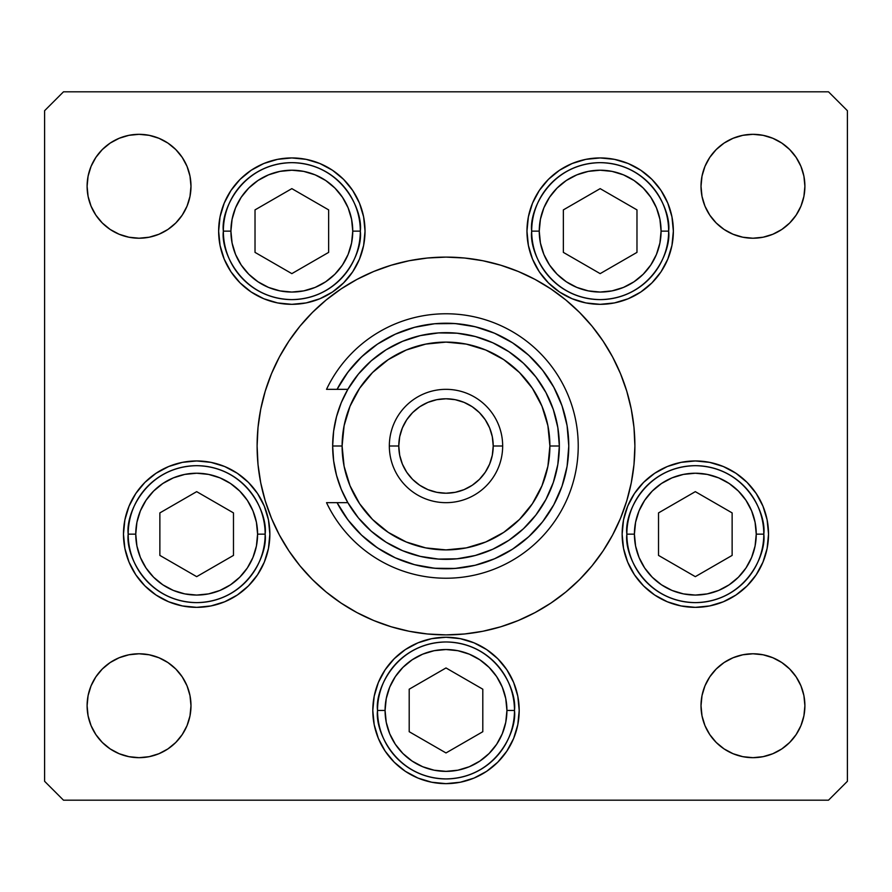 <?xml version="1.0" encoding="UTF-8"?>
<svg xmlns="http://www.w3.org/2000/svg" width="892" height="892" viewBox="0 0 892 892"><rect width="100%" height="100%" fill="white"/><g stroke="black" fill="none" stroke-linecap="round" stroke-linejoin="round"><path stroke-width="1.34" d="M828.512 91.82L847.4 110.708L847.4 781.292L847.4 110.708L828.512 91.82L63.488 91.82L61.124 94.184L63.488 91.82L828.512 91.82L830.876 94.184M279.43 356.923A188.892 188.892 0 0 0 257.108 446A188.892 188.892 0 0 1 446 257.108A188.892 188.892 0 0 1 634.892 446A188.892 188.892 0 0 0 612.57 356.923M603.126 341.157A188.892 188.892 0 0 0 550.843 288.874M535.077 279.43A188.892 188.892 0 0 0 356.923 279.43M341.157 288.874A188.892 188.892 0 0 0 288.874 341.157M365.029 231.128A73.2 73.2 0 0 1 291.84 304.328A73.2 73.2 0 0 1 218.64 231.128L220.045 216.856L224.215 203.12L230.972 190.464L240.082 179.37L251.165 170.272L263.82 163.504L277.557 159.345L291.84 157.94L306.112 159.345L319.849 163.504L332.504 170.272L343.587 179.37L352.697 190.464L359.465 203.12L363.624 216.856L365.029 231.128L363.624 245.411L359.465 259.148L352.697 271.804L343.587 282.887L332.504 291.996L319.849 298.753L306.112 302.923L291.84 304.328L277.557 302.923L263.82 298.753L251.165 291.996L240.082 282.887L230.972 271.804L224.215 259.148L220.045 245.411L218.64 231.128A73.2 73.2 0 0 1 291.84 157.94A73.2 73.2 0 0 1 365.029 231.128M673.36 231.128A73.2 73.2 0 0 1 600.16 304.328A73.2 73.2 0 0 1 526.971 231.128L528.376 216.856L532.535 203.12L539.303 190.464L548.413 179.37L559.496 170.272L572.151 163.504L585.888 159.345L600.16 157.94L614.443 159.345L628.18 163.504L640.835 170.272L651.918 179.37L661.028 190.464L667.785 203.12L671.955 216.856L673.36 231.128L671.955 245.411L667.785 259.148L661.028 271.804L651.918 282.887L640.835 291.996L628.18 298.753L614.443 302.923L600.16 304.328L585.888 302.923L572.151 298.753L559.496 291.996L548.413 282.887L539.303 271.804L532.535 259.148L528.376 245.411L526.971 231.128A73.2 73.2 0 0 1 600.16 157.94A73.2 73.2 0 0 1 673.36 231.128L671.955 245.411M768.525 534.152A73.2 73.2 0 0 1 695.325 607.352A73.2 73.2 0 0 1 622.137 534.152L623.541 519.869L627.7 506.143L634.468 493.488L643.567 482.394L654.661 473.295L667.316 466.527L681.053 462.357L695.325 460.952L709.608 462.357L723.334 466.527L735.989 473.295L747.083 482.394L756.193 493.488L762.95 506.143L767.12 519.869L768.525 534.152L767.12 548.435L762.95 562.161L756.193 574.816L747.083 585.91L735.989 595.009L723.334 601.777L709.608 605.936L695.325 607.352L681.053 605.936L667.316 601.777L654.661 595.009L643.567 585.91L634.468 574.816L627.7 562.161L623.541 548.435L622.137 534.152A73.2 73.2 0 0 1 695.325 460.952A73.2 73.2 0 0 1 768.525 534.152M519.2 710.456A73.2 73.2 0 0 1 446 783.644A73.2 73.2 0 0 1 372.8 710.456L374.205 696.173L378.375 682.436L385.143 669.781L394.242 658.697L405.336 649.588L417.991 642.831L431.717 638.661L446 637.256L460.283 638.661L474.009 642.831L486.664 649.588L497.758 658.697L506.857 669.781L513.625 682.436L517.795 696.173L519.2 710.456L517.795 724.728L513.625 738.464L506.857 751.12L497.758 762.214L486.664 771.312L474.009 778.08L460.283 782.239L446 783.644L431.717 782.239L417.991 778.08L405.336 771.312L394.242 762.214L385.143 751.12L378.375 738.464L374.205 724.728L372.8 710.456A73.2 73.2 0 0 1 446 637.256A73.2 73.2 0 0 1 519.2 710.456M269.863 534.152A73.2 73.2 0 0 1 196.675 607.352A73.2 73.2 0 0 1 123.475 534.152L124.88 519.869L129.05 506.143L135.807 493.488L144.917 482.394L156.011 473.295L168.666 466.527L182.392 462.357L196.675 460.952L210.947 462.357L224.684 466.527L237.339 473.295L248.433 482.394L257.532 493.488L264.3 506.143L268.459 519.869L269.863 534.152L268.459 548.435L264.3 562.161L257.532 574.816L248.433 585.91L237.339 595.009L224.684 601.777L210.947 605.936L196.675 607.352L182.392 605.936L168.666 601.777L156.011 595.009L144.917 585.91L135.807 574.816L129.05 562.161L124.88 548.435L123.475 534.152A73.2 73.2 0 0 1 196.675 460.952A73.2 73.2 0 0 1 269.863 534.152M702.004 715.863L701.012 705.728A51.948 51.948 0 0 1 752.948 653.78A51.948 51.948 0 0 1 804.896 705.728A51.948 51.948 0 0 1 752.948 757.676A51.948 51.948 0 0 1 701.012 705.728L702.004 695.593L704.959 685.848L709.764 676.872L716.22 669L724.092 662.533L733.079 657.738L742.824 654.784L752.948 653.78L763.084 654.784L772.829 657.738L781.816 662.533L789.688 669L796.143 676.872L800.949 685.848L803.904 695.593L804.896 705.728L803.904 715.863L800.949 725.609L796.143 734.584L789.688 742.456L781.816 748.923L772.829 753.718L763.084 756.672L752.948 757.676L742.824 756.672L733.079 753.718L724.092 748.923L716.22 742.456L709.764 734.584L704.959 725.609L702.004 715.863L701.012 705.728L702.004 695.593M189.996 176.137L190.988 186.272A51.948 51.948 0 0 1 139.052 238.22A51.948 51.948 0 0 1 87.104 186.272L88.096 176.137L91.051 166.391L95.857 157.416L102.312 149.544L110.184 143.077L119.171 138.282L128.916 135.328L139.052 134.324L149.176 135.328L158.921 138.282L167.908 143.077L175.78 149.544L182.236 157.416L187.041 166.391L189.996 176.137L190.988 186.272L189.996 196.407L187.041 206.152L182.236 215.128L175.78 223L167.908 229.467L158.921 234.261L149.176 237.216L139.052 238.22L128.916 237.216L119.171 234.261L110.184 229.467L102.312 223L95.857 215.128L91.051 206.152L88.096 196.407L87.104 186.272A51.948 51.948 0 0 1 139.052 134.324A51.948 51.948 0 0 1 190.988 186.272L189.996 196.407M742.824 237.216L733.079 234.261L724.092 229.467L716.22 223L709.764 215.128L704.959 206.152L702.004 196.407L701.012 186.272A51.948 51.948 0 0 1 752.948 134.324A51.948 51.948 0 0 1 804.896 186.272A51.948 51.948 0 0 1 752.948 238.22A51.948 51.948 0 0 1 701.012 186.272L702.004 176.137L704.959 166.391L709.764 157.416L716.22 149.544L724.092 143.077L733.079 138.282L742.824 135.328L752.948 134.324L763.084 135.328L772.829 138.282L781.816 143.077L789.688 149.544L796.143 157.416L800.949 166.391L803.904 176.137L804.896 186.272L803.904 196.407L800.949 206.152L796.143 215.128L789.688 223L781.816 229.467L772.829 234.261L763.084 237.216L752.948 238.22L742.824 237.216L733.079 234.261L724.092 229.467L716.22 223L709.764 215.128L704.959 206.152L702.004 196.407L701.012 186.272L702.004 176.137M149.176 654.784L158.921 657.738L167.908 662.533L175.78 669L182.236 676.872L187.041 685.848L189.996 695.593L190.988 705.728A51.948 51.948 0 0 1 139.052 757.676A51.948 51.948 0 0 1 87.104 705.728L88.096 695.593L91.051 685.848L95.857 676.872L102.312 669L110.184 662.533L119.171 657.738L128.916 654.784L139.052 653.78L149.176 654.784L158.921 657.738L167.908 662.533L175.78 669L182.236 676.872L187.041 685.848L189.996 695.593L190.988 705.728L189.996 715.863L187.041 725.609L182.236 734.584L175.78 742.456L167.908 748.923L158.921 753.718L149.176 756.672L139.052 757.676L128.916 756.672L119.171 753.718L110.184 748.923L102.312 742.456L95.857 734.584L91.051 725.609L88.096 715.863L87.104 705.728A51.948 51.948 0 0 1 139.052 653.78A51.948 51.948 0 0 1 190.988 705.728L189.996 715.863M44.6 781.292L44.6 110.708L44.6 781.292L63.488 800.18L828.512 800.18L63.488 800.18L44.6 781.292M828.512 800.18L847.4 781.292L828.512 800.18M63.488 91.82L44.6 110.708L63.488 91.82M612.57 535.077A188.892 188.892 0 0 0 634.892 446L634.491 458.354M341.056 603.059L326.171 592.02L341.056 603.059L356.956 612.592L373.715 620.52L391.164 626.764L409.149 631.268L427.48 633.989L446 634.892L464.52 633.989L482.851 631.268L500.836 626.764L518.285 620.52L535.044 612.592L550.944 603.059L565.829 592.02L579.566 579.566L592.02 565.829L603.059 550.944L612.592 535.044L620.52 518.285L626.764 500.836L631.268 482.851L633.989 464.52L634.892 446A188.892 188.892 0 0 1 446 634.892A188.892 188.892 0 0 1 257.108 446L257.509 433.646M550.944 288.941L565.829 299.98L550.944 288.941L535.044 279.408L518.285 271.48L500.836 265.236L482.851 260.732L464.52 258.011L446 257.108L427.48 258.011L409.149 260.732L391.164 265.236L373.715 271.48L356.956 279.408L341.056 288.941L326.171 299.98L312.434 312.434L299.98 326.171L288.941 341.056L279.408 356.956L271.48 373.715L265.236 391.164L260.732 409.149L258.011 427.48L257.108 446A188.892 188.892 0 0 0 279.43 535.077M182.236 215.128L175.78 223L167.908 229.467M102.312 223L95.857 215.128L91.051 206.152M128.916 135.328L139.052 134.324L149.176 135.328M175.78 149.544L182.236 157.416M709.764 157.416L716.22 149.544L724.092 143.077M742.824 135.328L752.948 134.324L763.084 135.328M789.688 149.544L796.143 157.416L800.949 166.391M182.236 734.584L175.78 742.456L167.908 748.923M149.176 756.672L139.052 757.676L128.916 756.672M102.312 742.456L95.857 734.584L91.051 725.609M763.084 756.672L752.948 757.676L742.824 756.672M716.22 742.456L709.764 734.584M709.764 676.872L716.22 669L724.092 662.533M789.688 669L796.143 676.872L800.949 685.848M135.807 493.488L133.644 496.922M497.758 658.697L486.664 649.588L474.009 642.831M417.991 642.831L405.336 649.588M374.205 724.728L378.375 738.464M506.857 751.12L509.276 747.24M513.625 738.464L517.795 724.728M627.7 562.161L634.468 574.816M528.376 245.411L529.235 249.191M220.045 216.856L218.64 231.128M352.697 271.804L359.465 259.148M288.874 550.843A188.892 188.892 0 0 0 341.157 603.126M356.923 612.57A188.892 188.892 0 0 0 535.077 612.57M550.843 603.126A188.892 188.892 0 0 0 603.126 550.843M257.108 446L258.011 464.52L260.732 482.851L265.236 500.836L271.48 518.285L279.408 535.044L288.941 550.944L299.98 565.829L312.434 579.566L326.171 592.02M634.892 446L633.989 427.48L631.268 409.149L626.764 391.164L620.52 373.715L612.592 356.956L603.059 341.056L592.02 326.171L579.566 312.434L565.829 299.98M135.751 534.152A60.924 60.924 0 0 1 196.675 473.228A60.924 60.924 0 0 1 257.587 534.152L265.147 534.152C267.901 514.126 247.352 466.605 196.675 465.68C145.987 466.605 125.449 514.126 128.203 534.152L135.751 534.152L136.922 522.266L140.39 510.837L146.02 500.312L153.591 491.079L162.823 483.497L173.36 477.867L184.789 474.399L196.675 473.228L208.561 474.399L219.99 477.867L230.515 483.497L239.747 491.079L247.329 500.312L252.949 510.837L256.417 522.266L257.587 534.152L256.417 546.038L252.949 557.467L247.329 567.992L239.747 577.224L230.515 584.806L219.99 590.437L208.561 593.894L196.675 595.064L184.789 593.894L173.36 590.437L162.823 584.806L153.591 577.224L146.02 567.992L140.39 557.467L136.922 546.038L135.751 534.152L128.203 534.152A68.472 68.472 0 0 1 196.675 465.68A68.472 68.472 0 0 1 265.147 534.152A68.472 68.472 0 0 1 196.675 602.624A68.472 68.472 0 0 1 128.203 534.152C125.449 554.177 145.987 601.687 196.675 602.624C247.352 601.687 267.901 554.177 265.147 534.152L257.587 534.152A60.924 60.924 0 0 1 196.675 595.064A60.924 60.924 0 0 1 135.751 534.152M159.869 512.9L159.869 555.404L196.675 576.656L233.481 555.404L233.481 512.9L196.675 491.648L159.869 512.9L196.675 491.648L233.481 512.9L233.481 555.404L196.675 576.656L159.869 555.404L159.869 512.9M634.413 534.152A60.924 60.924 0 0 1 695.325 473.228A60.924 60.924 0 0 1 756.249 534.152L763.797 534.152C766.551 514.126 746.013 466.605 695.325 465.68C644.648 466.605 624.099 514.126 626.853 534.152L634.413 534.152L635.583 522.266L639.051 510.837L644.671 500.312L652.253 491.079L661.485 483.497L672.011 477.867L683.439 474.399L695.325 473.228L707.211 474.399L718.64 477.867L729.177 483.497L738.409 491.079L745.98 500.312L751.61 510.837L755.078 522.266L756.249 534.152L755.078 546.038L751.61 557.467L745.98 567.992L738.409 577.224L729.177 584.806L718.64 590.437L707.211 593.894L695.325 595.064L683.439 593.894L672.011 590.437L661.485 584.806L652.253 577.224L644.671 567.992L639.051 557.467L635.583 546.038L634.413 534.152L626.853 534.152A68.472 68.472 0 0 1 695.325 465.68A68.472 68.472 0 0 1 763.797 534.152A68.472 68.472 0 0 1 695.325 602.624A68.472 68.472 0 0 1 626.853 534.152C624.099 554.177 644.648 601.687 695.325 602.624C746.013 601.687 766.551 554.177 763.797 534.152L756.249 534.152A60.924 60.924 0 0 1 695.325 595.064A60.924 60.924 0 0 1 634.413 534.152M658.519 512.9L658.519 555.404L695.325 576.656L732.131 555.404L732.131 512.9L695.325 491.648L658.519 512.9L695.325 491.648L732.131 512.9L732.131 555.404L695.325 576.656L658.519 555.404L658.519 512.9M385.076 710.456A60.924 60.924 0 0 1 446 649.532A60.924 60.924 0 0 1 506.924 710.456L514.472 710.456C517.226 690.419 496.677 642.909 446 641.972C395.323 642.909 374.774 690.419 377.528 710.456L385.076 710.456L386.247 698.57L389.715 687.141L395.346 676.604L402.928 667.372L412.16 659.801L422.685 654.171L434.114 650.703L446 649.532L457.886 650.703L469.315 654.171L479.84 659.801L489.072 667.372L496.654 676.604L502.285 687.141L505.753 698.57L506.924 710.456L505.753 722.342L502.285 733.759L496.654 744.296L489.072 753.528L479.84 761.099L469.315 766.73L457.886 770.197L446 771.368L434.114 770.197L422.685 766.73L412.16 761.099L402.928 753.528L395.346 744.296L389.715 733.759L386.247 722.342L385.076 710.456L377.528 710.456A68.472 68.472 0 0 1 446 641.972A68.472 68.472 0 0 1 514.472 710.456A68.472 68.472 0 0 1 446 778.928A68.472 68.472 0 0 1 377.528 710.456C374.774 730.481 395.323 777.991 446 778.928C496.677 777.991 517.226 730.481 514.472 710.456L506.924 710.456A60.924 60.924 0 0 1 446 771.368A60.924 60.924 0 0 1 385.076 710.456M409.194 689.204L409.194 731.708L446 752.948L482.806 731.708L482.806 689.204L446 667.952L409.194 689.204L446 667.952L482.806 689.204L482.806 731.708L446 752.948L409.194 731.708L409.194 689.204M539.247 231.128A60.924 60.924 0 0 1 600.16 170.216A60.924 60.924 0 0 1 661.083 231.128L668.643 231.128C671.386 211.103 650.848 163.593 600.16 162.656C549.483 163.593 528.934 211.103 531.688 231.128L539.247 231.128L540.418 219.254L543.886 207.825L549.517 197.288L557.087 188.056L566.32 180.485L576.856 174.854L588.285 171.387L600.16 170.216L612.046 171.387L623.475 174.854L634.011 180.485L643.243 188.056L650.814 197.288L656.445 207.825L659.913 219.254L661.083 231.128L659.913 243.014L656.445 254.443L650.814 264.98L643.243 274.212L634.011 281.783L623.475 287.414L612.046 290.881L600.16 292.052L588.285 290.881L576.856 287.414L566.32 281.783L557.087 274.212L549.517 264.98L543.886 254.443L540.418 243.014L539.247 231.128L531.688 231.128A68.472 68.472 0 0 1 600.16 162.656A68.472 68.472 0 0 1 668.643 231.128A68.472 68.472 0 0 1 600.16 299.612A68.472 68.472 0 0 1 531.688 231.128C528.934 251.165 549.483 298.675 600.16 299.612C650.848 298.675 671.386 251.165 668.643 231.128L661.083 231.128A60.924 60.924 0 0 1 600.16 292.052A60.924 60.924 0 0 1 539.247 231.128M563.354 209.888L563.354 252.38L600.16 273.632L636.977 252.38L636.977 209.888L600.16 188.636L563.354 209.888L600.16 188.636L636.977 209.888L636.977 252.38L600.16 273.632L563.354 252.38L563.354 209.888M230.916 231.128A60.924 60.924 0 0 1 291.84 170.216A60.924 60.924 0 0 1 352.753 231.128L360.312 231.128C363.066 211.103 342.517 163.593 291.84 162.656C241.152 163.593 220.614 211.103 223.357 231.128L230.916 231.128L232.087 219.254L235.555 207.825L241.186 197.288L248.756 188.056L257.989 180.485L268.525 174.854L279.954 171.387L291.84 170.216L303.715 171.387L315.144 174.854L325.68 180.485L334.913 188.056L342.483 197.288L348.114 207.825L351.582 219.254L352.753 231.128L351.582 243.014L348.114 254.443L342.483 264.98L334.913 274.212L325.68 281.783L315.144 287.414L303.715 290.881L291.84 292.052L279.954 290.881L268.525 287.414L257.989 281.783L248.756 274.212L241.186 264.98L235.555 254.443L232.087 243.014L230.916 231.128L223.357 231.128A68.472 68.472 0 0 1 291.84 162.656A68.472 68.472 0 0 1 360.312 231.128A68.472 68.472 0 0 1 291.84 299.612A68.472 68.472 0 0 1 223.357 231.128C220.614 251.165 241.152 298.675 291.84 299.612C342.517 298.675 363.066 251.165 360.312 231.128L352.753 231.128A60.924 60.924 0 0 1 291.84 292.052A60.924 60.924 0 0 1 230.916 231.128M255.023 209.888L255.023 252.38L291.84 273.632L328.646 252.38L328.646 209.888L291.84 188.636L255.023 209.888L291.84 188.636L328.646 209.888L328.646 252.38L291.84 273.632L255.023 252.38L255.023 209.888M337.076 502.664L347.847 502.664L341.29 489.373L336.529 475.336L333.63 460.796L332.66 446L342.104 446A103.896 103.896 0 0 1 446 342.104A103.896 103.896 0 0 1 549.896 446L559.34 446A113.34 113.34 0 0 0 446 332.66A113.34 113.34 0 0 0 332.66 446A113.34 113.34 0 0 1 446 332.66A113.34 113.34 0 0 1 559.34 446L557.823 464.464L553.319 482.427L545.949 499.431L535.914 514.996L523.481 528.722L508.964 540.24L492.774 549.238L475.336 555.471L457.105 558.793L438.585 559.094L420.266 556.374L402.627 550.71L386.147 542.247L371.273 531.208L358.394 517.895L347.847 502.664L337.076 502.664L347.969 519.924L361.561 535.133L377.483 547.889L395.312 557.823L414.524 564.681L434.616 568.249L455.02 568.449L475.168 565.272L494.514 558.793L512.521 549.193L528.7 536.761L542.581 521.809L553.798 504.772L562.049 486.107L567.089 466.338L568.784 446L567.089 425.662L562.049 405.893L553.798 387.228L542.581 370.191L528.7 355.239L512.521 342.807L494.514 333.207L475.168 326.728L455.02 323.551L434.616 323.751L414.524 327.319L395.312 334.177L377.483 344.111L361.561 356.867L347.969 372.075L337.076 389.336L347.847 389.336L358.394 374.105L371.273 360.792L386.147 349.753L402.627 341.29L420.266 335.626L438.585 332.906L457.105 333.207L475.336 336.529L492.774 342.762L508.964 351.76L523.481 363.278L535.914 377.004L545.949 392.569L553.319 409.573L557.823 427.536L559.34 446A113.34 113.34 0 0 1 446 559.34A113.34 113.34 0 0 1 332.66 446L333.63 431.204L336.529 416.664L341.29 402.627L347.847 389.336L326.528 389.336A132.228 132.228 0 0 1 528.242 342.461A132.228 132.228 0 0 1 528.242 549.539A132.228 132.228 0 0 1 326.528 502.664L337.076 502.664L326.528 502.664A132.228 132.228 0 0 0 528.242 549.539A132.228 132.228 0 0 0 528.242 342.461A132.228 132.228 0 0 0 326.528 389.336L337.076 389.336A122.784 122.784 0 0 1 523.537 350.801A122.784 122.784 0 0 1 523.537 541.199A122.784 122.784 0 0 1 337.076 502.664L326.528 502.664M389.336 446L398.78 446A47.22 47.22 0 0 1 446 398.78A47.22 47.22 0 0 1 493.22 446L502.664 446A56.664 56.664 0 0 0 446 389.336A56.664 56.664 0 0 0 389.336 446A56.664 56.664 0 0 1 446 389.336A56.664 56.664 0 0 1 502.664 446A56.664 56.664 0 0 1 446 502.664A56.664 56.664 0 0 1 389.336 446A56.664 56.664 0 0 0 446 502.664A56.664 56.664 0 0 0 502.664 446L493.22 446L492.317 436.79L489.63 427.926L485.27 419.764L479.394 412.606L472.236 406.73L464.074 402.37L455.21 399.683L446 398.78L436.79 399.683L427.926 402.37L419.764 406.73L412.606 412.606L406.73 419.764L402.37 427.926L399.683 436.79L398.78 446L399.683 455.21L402.37 464.074L406.73 472.236L412.606 479.394L419.764 485.27L427.926 489.63L436.79 492.317L446 493.22L455.21 492.317L464.074 489.63L472.236 485.27L479.394 479.394L485.27 472.236L489.63 464.074L492.317 455.21L493.22 446A47.22 47.22 0 0 1 446 493.22A47.22 47.22 0 0 1 398.78 446L389.336 446M345.26 516.2L351.013 523.805M373.202 544.878L381.096 550.23M428.506 567.524L437.927 568.516M448.576 568.75L457.997 568.193M506.344 552.928L514.205 548.101M523.058 541.589L529.926 535.624M537.731 527.607L543.406 520.75M543.406 371.25L537.731 364.393M529.926 356.376L523.058 350.411M477.755 327.397L468.601 325.312M457.997 323.807L448.576 323.25M364.973 353.745L358.06 360.323M351.013 368.195L345.26 375.8M342.104 446L344.1 466.271L350.021 485.761L359.621 503.724L372.533 519.467L388.276 532.379L406.239 541.979L425.729 547.9L446 549.896L466.271 547.9L485.761 541.979L503.724 532.379L519.467 519.467L532.379 503.724L541.979 485.761L547.9 466.271L549.896 446L547.9 425.729L541.979 406.239L532.379 388.276L519.467 372.533L503.724 359.621L485.761 350.021L466.271 344.1L446 342.104L425.729 344.1L406.239 350.021L388.276 359.621L372.533 372.533L359.621 388.276L350.021 406.239L344.1 425.729L342.104 446L332.66 446A113.34 113.34 0 0 0 446 559.34A113.34 113.34 0 0 0 559.34 446L549.896 446A103.896 103.896 0 0 1 446 549.896A103.896 103.896 0 0 1 342.104 446M326.528 389.336L337.076 389.336"/></g></svg>
